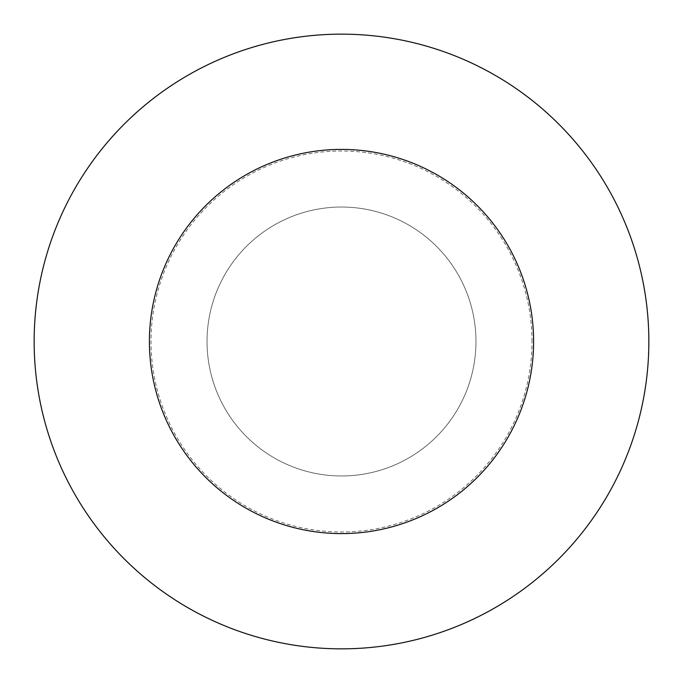 <?xml version="1.0" encoding="UTF-8"?>
<svg xmlns="http://www.w3.org/2000/svg" width="683" height="683" viewBox="0 0 683 683"><rect width="100%" height="100%" fill="white"/><g stroke="black" fill="none" stroke-linecap="round" stroke-linejoin="round"><path stroke-width="0.51" stroke-dasharray="3.42 2.56" d="M34.15 341.5A307.35 307.35 0 0 1 341.5 34.15A307.35 307.35 0 0 1 648.85 341.5A307.35 307.35 0 0 1 341.5 648.85A307.35 307.35 0 0 1 34.15 341.5M475.966 341.5A134.466 134.466 0 0 0 341.5 207.034A134.466 134.466 0 0 0 207.034 341.5A134.466 134.466 0 0 1 341.5 207.034A134.466 134.466 0 0 1 475.966 341.5A134.466 134.466 0 0 1 341.5 475.966A134.466 134.466 0 0 1 207.034 341.5A134.466 134.466 0 0 0 341.5 475.966A134.466 134.466 0 0 0 475.966 341.5A134.466 134.466 0 0 0 341.5 207.034A134.466 134.466 0 0 0 207.034 341.5A134.466 134.466 0 0 1 341.5 207.034A134.466 134.466 0 0 1 475.966 341.5A134.466 134.466 0 0 1 341.5 475.966A134.466 134.466 0 0 1 207.034 341.5A134.466 134.466 0 0 0 341.5 475.966A134.466 134.466 0 0 0 475.966 341.5M531.997 341.5A190.497 190.497 0 0 0 341.5 151.003A190.497 190.497 0 0 0 151.003 341.5A190.497 190.497 0 0 0 341.5 531.997A190.497 190.497 0 0 0 531.997 341.5"/><path stroke-width="1.02" d="M648.85 341.5A307.35 307.35 0 0 0 341.5 34.15A307.35 307.35 0 0 0 34.15 341.5A307.35 307.35 0 0 0 341.5 648.85A307.35 307.35 0 0 0 648.85 341.5M341.5 149.406A192.094 192.094 0 0 1 533.594 341.5A192.094 192.094 0 0 1 341.5 533.594A192.094 192.094 0 0 1 149.406 341.5A192.094 192.094 0 0 1 341.5 149.406"/></g></svg>
